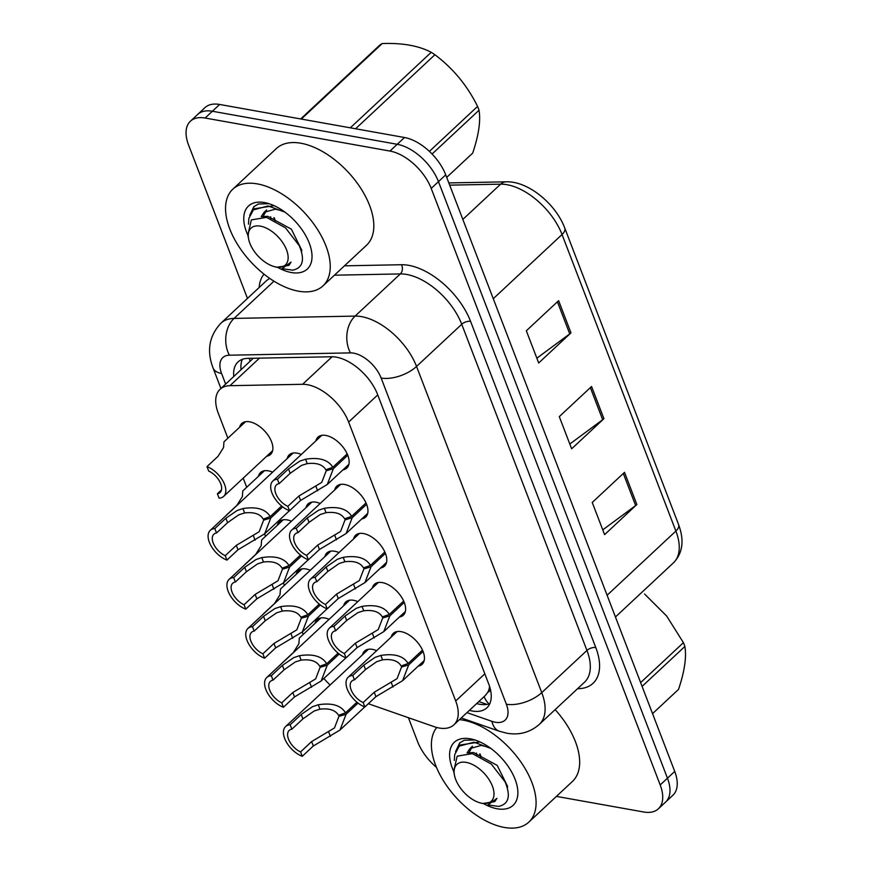 <?xml version="1.0" encoding="UTF-8"?>
<svg xmlns="http://www.w3.org/2000/svg" width="871" height="871" viewBox="0 0 871 871"><rect width="100%" height="100%" fill="white"/><g stroke="black" fill="none" stroke-linecap="round" stroke-linejoin="round"><path stroke-width="1.31" d="M296.14 574.392A21.154 11.639 47 0 1 298.198 570.657A21.154 11.639 47 0 1 306.037 568.959A21.154 11.639 47 0 1 310.283 570.265M277.305 525.333A21.154 11.639 47 0 1 279.362 521.609A21.154 11.639 47 0 1 287.201 519.9A21.154 11.639 47 0 1 291.447 521.217M258.469 476.285A21.154 11.639 47 0 1 260.538 472.55A21.154 11.639 47 0 1 268.377 470.852A21.154 11.639 47 0 1 272.623 472.158M239.645 427.226A21.154 11.639 47 0 1 241.703 423.502A21.154 11.639 47 0 1 249.542 421.793A21.154 11.639 47 0 1 268.725 436.229A21.154 11.639 47 0 1 270.565 454.422A21.154 11.639 47 0 1 266.7 456.23M314.964 623.44A21.154 11.639 47 0 1 317.022 619.717A21.154 11.639 47 0 1 324.861 618.018A21.154 11.639 47 0 1 329.107 619.325M343.675 605.737A21.154 11.639 47 0 1 345.733 602.003A21.154 11.639 47 0 1 353.572 600.304A21.154 11.639 47 0 1 357.818 601.611M324.85 556.678A21.154 11.639 47 0 1 326.908 552.943A21.154 11.639 47 0 1 334.747 551.245A21.154 11.639 47 0 1 338.993 552.562M306.015 507.63A21.154 11.639 47 0 1 308.073 503.895A21.154 11.639 47 0 1 315.912 502.197A21.154 11.639 47 0 1 320.158 503.503M287.18 458.571A21.154 11.639 47 0 1 289.248 454.836A21.154 11.639 47 0 1 297.087 453.138A21.154 11.639 47 0 1 301.333 454.455M362.51 654.785A21.154 11.639 47 0 1 364.568 651.062A21.154 11.639 47 0 1 372.407 649.352A21.154 11.639 47 0 1 376.653 650.67M372.385 588.023A21.154 11.639 47 0 1 374.443 584.289A21.154 11.639 47 0 1 382.282 582.59A21.154 11.639 47 0 1 401.466 597.027A21.154 11.639 47 0 1 403.306 615.22A21.154 11.639 47 0 1 399.441 617.016M353.561 538.964A21.154 11.639 47 0 1 355.618 535.24A21.154 11.639 47 0 1 363.457 533.531A21.154 11.639 47 0 1 382.63 547.968A21.154 11.639 47 0 1 384.481 566.172A21.154 11.639 47 0 1 380.616 567.968M334.725 489.916A21.154 11.639 47 0 1 336.783 486.181A21.154 11.639 47 0 1 344.622 484.483A21.154 11.639 47 0 1 363.806 498.92A21.154 11.639 47 0 1 365.646 517.113A21.154 11.639 47 0 1 361.781 518.909M315.89 440.857A21.154 11.639 47 0 1 317.959 437.133A21.154 11.639 47 0 1 325.798 435.424A21.154 11.639 47 0 1 344.97 449.861A21.154 11.639 47 0 1 346.821 468.065A21.154 11.639 47 0 1 342.956 469.861M391.221 637.082A21.154 11.639 47 0 1 393.278 633.348A21.154 11.639 47 0 1 401.117 631.649A21.154 11.639 47 0 1 420.29 646.086A21.154 11.639 47 0 1 422.141 664.279A21.154 11.639 47 0 1 418.276 666.075M368.346 703.724L433.987 726.621A39.663 21.829 -133 0 0 439.18 728.014A39.663 21.829 -133 0 0 453.889 724.824A39.663 21.829 -133 0 0 455.707 700.981L348.64 422.065A39.663 21.829 -133 0 0 302.575 384.296L229.944 385.69A39.663 21.829 -133 0 0 220.069 389.293A39.663 21.829 -133 0 0 218.24 413.126L227.875 438.211M453.889 724.824L485.474 695.352L487.825 692.227A13.217 7.273 -133 0 0 490.438 689.549M489.578 686.402A39.663 21.829 47 0 1 487.825 692.227M323.892 678.433A39.663 21.829 -133 0 0 330.142 684.987M243.205 478.157L246.7 487.27M264.599 533.89L265.535 536.318M283.423 582.949L284.36 585.377M302.259 631.998L303.195 634.426M247.462 298.426L188.582 145.043A39.663 21.829 47 0 1 190.411 121.211A39.663 21.829 47 0 1 205.11 118.021L389.968 151.064L397.23 144.292A39.663 21.829 47 0 1 438.472 181.647L667.458 778.195A39.663 21.829 47 0 1 665.64 802.028A39.663 21.829 47 0 0 667.458 778.195L438.472 181.647A39.663 21.829 47 0 0 397.23 144.292L212.382 111.248L397.23 144.292L404.492 137.509A39.663 21.829 47 0 1 445.734 174.864L674.72 771.412A39.663 21.829 47 0 1 672.902 795.245L658.378 808.8A39.663 21.829 47 0 1 643.669 811.99L556.406 796.388M190.411 121.211L197.673 114.439A39.663 21.829 47 0 1 212.382 111.248A39.663 21.829 47 0 0 197.673 114.439L204.935 107.656A39.663 21.829 47 0 1 219.644 104.466L404.492 137.509M558.616 300.669L526.334 330.784L538.692 362.978L570.973 332.853L558.616 300.669M536.863 358.199L569.732 333.887A10.572 5.226 -21 0 0 570.973 332.853M624.518 472.343L592.236 502.458L604.594 534.642L636.864 504.527L624.518 472.343M602.754 529.873L635.634 505.55A10.572 5.226 -21 0 0 636.864 504.527M591.561 386.506L559.291 416.621L571.637 448.805L603.919 418.69L591.561 386.506M569.808 444.036L602.678 419.713A10.572 5.226 -21 0 0 603.919 418.69M469.382 710.366A39.663 21.829 -133 0 0 472.191 711.008A39.663 21.829 -133 0 0 486.889 707.818A39.663 21.829 -133 0 0 488.718 683.985L377.6 394.519A39.663 21.829 -133 0 0 331.535 356.762L247.865 358.362A39.663 21.829 -133 0 0 237.99 361.966A39.663 21.829 -133 0 0 233.798 376.479M489.818 703.67A39.663 21.829 47 0 1 479.453 704.225A39.663 21.829 47 0 1 476.644 703.594M436.469 767.351A39.663 21.829 47 0 1 417.579 741.591L408.412 717.704M389.968 151.064A39.663 21.829 47 0 1 431.199 188.419L660.196 784.967A39.663 21.829 47 0 1 658.378 808.8M241.06 369.696A39.663 21.829 47 0 1 242.334 359.331M423.077 651.464L408.684 664.889L402.587 680.708L375.924 696.648L364.862 706.98A19.826 10.92 -133 0 1 348.923 692.652A19.826 10.92 -133 0 1 348.182 677.235A19.826 10.92 -133 0 1 352.755 675.45L363.828 665.117L375.118 657.355L380.867 655.438C394.487 653.294 403.578 655.983 408.151 663.484L422.5 650.104M408.151 663.484L401.15 665.999C398.091 660.795 391.885 658.748 382.554 659.837L376.773 661.655L365.515 669.538L354.453 679.859A14.546 8.002 47 0 0 351.786 681.1A14.546 8.002 47 0 0 352.091 691.955A14.546 8.002 47 0 0 363.163 702.559L374.236 692.238L397.067 678.629L401.542 667.023L403.578 665.128M408.684 664.889L401.542 667.023M352.755 675.45L354.453 679.859M363.163 702.559L364.862 706.98M358.025 703.082L346.081 714.231L339.984 730.04L313.32 745.99L302.259 756.311A19.826 10.92 -133 0 1 286.319 741.983A19.826 10.92 -133 0 1 285.579 726.566A19.826 10.92 -133 0 1 290.152 724.781L301.224 714.449L312.515 706.697L318.263 704.781C331.884 702.636 340.975 705.314 345.547 712.826L356.925 702.2M345.547 712.826L338.547 715.331C335.487 710.137 329.292 708.079 319.951 709.179L314.17 710.986L302.912 718.869L291.85 729.19A14.546 8.002 47 0 0 289.183 730.431A14.546 8.002 47 0 0 289.488 741.286A14.546 8.002 47 0 0 300.56 751.902L311.633 741.569L334.464 727.96L338.939 716.365L340.975 714.46M346.081 714.231L338.939 716.365M290.152 724.781L291.85 729.19M300.56 751.902L302.259 756.311M320.887 617.92L299.286 638.084L298.873 643.723L293.375 652.521L282.313 662.853A19.826 10.92 -133 0 1 282.422 662.896M459.442 719.631A66.098 36.386 47 0 1 463.143 720.143A66.098 36.386 47 0 1 523.068 765.261A66.098 36.386 47 0 1 528.839 822.126A66.098 36.386 47 0 1 504.331 827.439A66.098 36.386 47 0 1 445.745 784.346A66.098 36.386 47 0 1 436.763 727.481M555.132 709.625A66.098 36.386 47 0 1 572.41 781.461L528.839 822.126M480.117 754.079L481.206 757.062M453.726 771.456A43.104 23.724 47 0 1 470.307 738.804A43.104 23.724 47 0 1 473.073 739.425A43.104 23.724 47 0 1 517.287 786.818A43.104 23.724 47 0 1 497.167 808.778A43.104 23.724 47 0 1 483.851 803.813M474.717 739.969L464.33 740.219L459.67 742.941L455.544 751.706M460.095 742.571L455.794 751.085M640.631 682.603L683.419 642.667L666.674 616.058L644.573 593.989M683.419 642.667A71.389 39.293 47 0 1 684.181 644.573A71.389 39.293 47 0 1 684.878 646.467L642.09 686.392M490.809 748.407L473.966 742.19L459.235 746.142L454.716 754.613L454.314 760.437M479.965 741.929L460.476 744.977L459.235 746.142M454.455 775.223L453.693 771.238L457.188 756.17L472.332 753.611L491.342 764.107L505.126 781.929C510.939 796.094 508.751 804.249 498.56 806.404L487.891 804.924L496.906 798.359L494.684 801.668L482.578 803.508L480.291 802.91A25.183 13.86 47 0 1 455.718 779.545A25.183 13.86 47 0 1 454.455 775.223A25.183 13.86 47 0 1 468.25 762.865A25.183 13.86 47 0 1 492.398 786.11A25.183 13.86 47 0 1 480.291 802.91M652.542 713.632L678.531 689.386C684.541 671.497 686.664 657.191 684.878 646.467M476.459 753.023L476.818 755.048M488.914 747.318L481.282 745.391L469.915 748.603L467.041 752.871M479.692 753.927L480.542 756.714M469.915 748.603L472.485 746.207L468.859 752.99M507.401 787.83L507.597 786.415L497.21 765.402L473.595 752.555L467.694 752.892M494.902 801.451L496.906 798.359M257.304 183.89A66.098 36.386 47 0 1 317.218 229.008A66.098 36.386 47 0 1 322.989 285.873A66.098 36.386 47 0 1 298.492 291.186A66.098 36.386 47 0 1 238.567 246.079A66.098 36.386 47 0 1 232.797 189.214A66.098 36.386 47 0 1 257.304 183.89M232.797 189.214L276.379 148.549A66.098 36.386 47 0 1 300.876 143.236A66.098 36.386 47 0 1 360.801 188.343A66.098 36.386 47 0 1 366.56 245.208L322.989 285.873M274.267 217.826L275.356 220.809M247.887 235.203A43.104 23.724 47 0 1 264.468 202.562A43.104 23.724 47 0 1 267.223 203.172A43.104 23.724 47 0 1 311.437 250.565A43.104 23.724 47 0 1 291.328 272.525A43.104 23.724 47 0 1 278.012 267.56M268.867 203.716L258.48 203.977L253.831 206.688L249.705 215.453M254.245 206.318L249.955 214.843M300.658 118.957L379.996 44.922A71.389 39.293 47 0 1 382.217 43.55L301.29 119.066M350.305 127.83L431.232 52.314C418.766 45.738 402.424 42.821 382.217 43.55M431.232 52.314A71.389 39.293 47 0 1 434.912 54.742L355.575 128.766M429.392 151.38L477.569 106.414C467.324 85.619 453.094 68.395 434.912 54.742M477.569 106.414A71.389 39.293 47 0 1 478.331 108.32A71.389 39.293 47 0 1 479.028 110.214L432.07 154.025M284.969 212.154L268.126 205.948L253.385 209.889L248.866 218.36L248.464 224.185M274.115 205.676L254.626 208.735L253.385 209.889M248.605 238.97A25.183 13.86 47 0 1 262.4 226.612A25.183 13.86 47 0 1 286.548 249.857A25.183 13.86 47 0 1 274.441 266.657A25.183 13.86 47 0 1 249.868 243.292A25.183 13.86 47 0 1 248.605 238.97L247.843 234.985L251.338 219.917L266.482 217.358L285.492 227.854L299.276 245.676C305.09 259.841 302.901 268.007 292.721 270.152L282.041 268.671L291.056 262.117L288.834 265.415L276.728 267.255M446.692 177.379L472.681 153.133C478.702 135.245 480.814 120.938 479.028 110.214M270.609 216.77L270.979 218.795M283.075 211.065L275.432 209.138L264.076 212.35L261.191 216.618M273.842 217.674L274.692 220.461M264.076 212.35L266.635 209.955L263.009 216.737M301.551 251.577L301.747 250.162L291.36 229.16L267.745 216.313L261.844 216.639M289.063 265.209L291.056 262.117M404.242 602.416L389.86 615.841L383.763 631.649L357.099 647.599L346.027 657.921A19.826 10.92 -133 0 1 330.098 643.593A19.826 10.92 -133 0 1 329.347 628.176A19.826 10.92 -133 0 1 333.931 626.391L344.992 616.058L356.293 608.306L362.031 606.39C375.662 604.245 384.753 606.924 389.315 614.436L403.665 601.044M389.315 614.436L382.315 616.94C379.255 611.747 373.06 609.689 363.719 610.789L357.937 612.596L346.691 620.479L335.618 630.811A14.546 8.002 47 0 0 332.962 632.041A14.546 8.002 47 0 0 333.255 642.896A14.546 8.002 47 0 0 344.339 653.511L355.401 643.179L378.243 629.57L382.707 617.975L384.753 616.069M389.86 615.841L382.707 617.975M333.931 626.391L335.618 630.811M344.339 653.511L346.027 657.921M385.418 553.357L371.024 566.781L364.927 582.601L338.264 598.54L327.202 608.873A19.826 10.92 -133 0 1 311.263 594.545A19.826 10.92 -133 0 1 310.522 579.117A19.826 10.92 -133 0 1 315.095 577.331L326.168 567.01L337.458 559.247L343.207 557.331C356.827 555.186 365.918 557.875 370.491 565.377L384.84 551.985M370.491 565.377L363.49 567.892C360.431 562.688 354.225 560.641 344.894 561.73L339.113 563.537L327.855 571.42L316.794 581.752A14.546 8.002 47 0 0 314.126 582.993A14.546 8.002 47 0 0 314.431 593.848A14.546 8.002 47 0 0 325.504 604.452L336.576 594.12L359.407 580.511L363.882 568.915L365.918 567.021M371.024 566.781L363.882 568.915M315.095 577.331L316.794 581.752M325.504 604.452L327.202 608.873M366.582 504.309L352.2 517.733L346.103 533.542L319.439 549.481L308.367 559.813A19.826 10.92 -133 0 1 292.438 545.486A19.826 10.92 -133 0 1 291.687 530.069A19.826 10.92 -133 0 1 296.271 528.283L307.332 517.951L318.634 510.199L324.371 508.283C337.992 506.138 347.094 508.816 351.655 516.329L366.005 502.937M351.655 516.329L344.655 518.833C341.595 513.64 335.4 511.582 326.059 512.681L320.278 514.489L309.031 522.371L297.958 532.693A14.546 8.002 47 0 0 295.302 533.934A14.546 8.002 47 0 0 295.596 544.789A14.546 8.002 47 0 0 306.679 555.393L317.741 545.072L340.583 531.462L345.047 519.867L347.094 517.962M352.2 517.733L345.047 519.867M296.271 528.283L297.958 532.693M306.679 555.393L308.367 559.813M347.758 455.25L333.364 468.674L327.267 484.494L300.604 500.433L289.542 510.754A19.826 10.92 -133 0 1 273.603 496.437A19.826 10.92 -133 0 1 272.863 481.01A19.826 10.92 -133 0 1 277.435 479.224L288.508 468.903L299.798 461.14L305.547 459.224C319.167 457.079 328.258 459.768 332.831 467.27L347.181 453.878M332.831 467.27L325.83 469.785C322.771 464.581 316.565 462.534 307.234 463.622L301.442 465.43L290.195 473.312L279.134 483.645A14.546 8.002 47 0 0 276.466 484.875A14.546 8.002 47 0 0 276.771 495.741A14.546 8.002 47 0 0 287.844 506.345L298.916 496.013L321.747 482.403L326.222 470.808L328.258 468.903M333.364 468.674L326.222 470.808M277.435 479.224L279.134 483.645M287.844 506.345L289.542 510.754M302.063 568.861L280.451 589.025L280.037 594.675L274.55 603.472L263.478 613.794A19.826 10.92 -133 0 1 263.586 613.837M283.227 519.813L261.627 539.966L261.213 545.616L255.715 554.413L244.653 564.746A19.826 10.92 -133 0 1 244.762 564.778M264.403 470.754L242.791 490.917L242.378 496.568L236.89 505.365L225.818 515.686A19.826 10.92 -133 0 1 225.927 515.73M245.568 421.695L223.956 441.858L223.553 447.509L218.055 456.306L206.993 466.638A19.826 10.92 -133 0 1 222.922 480.955A19.826 10.92 -133 0 1 223.662 496.383L272.623 450.699M206.993 466.638L208.681 471.048A14.546 8.002 47 0 1 219.764 481.652A14.546 8.002 47 0 1 220.058 492.518A14.546 8.002 47 0 1 217.402 493.748L219.089 498.168A19.826 10.92 -133 0 0 223.662 496.383M221.474 489.948L217.402 493.748M339.2 654.034L327.256 665.172L321.159 680.991L294.496 696.931L283.423 707.252A19.826 10.92 -133 0 1 267.495 692.935A19.826 10.92 -133 0 1 266.744 677.507A19.826 10.92 -133 0 1 271.327 675.722L282.389 665.4L293.69 657.638L299.428 655.721C313.059 653.577 322.15 656.266 326.712 663.767L338.1 653.152M326.712 663.767L319.711 666.282C316.652 661.078 310.457 659.031 301.116 660.12L295.334 661.927L284.088 669.81L273.015 680.142A14.546 8.002 47 0 0 270.358 681.383A14.546 8.002 47 0 0 270.652 692.238A14.546 8.002 47 0 0 281.736 702.843L292.798 692.51L315.64 678.901L320.103 667.306L322.15 665.411M327.256 665.172L320.103 667.306M271.327 675.722L273.015 680.142M281.736 702.843L283.423 707.252M320.365 604.975L308.421 616.124L302.324 631.932L275.661 647.872L264.599 658.204A19.826 10.92 -133 0 1 248.66 643.876A19.826 10.92 -133 0 1 247.919 628.459A19.826 10.92 -133 0 1 252.492 626.674L263.565 616.341L274.855 608.589L280.604 606.662C294.224 604.528 303.315 607.207 307.888 614.719L319.265 604.093M307.888 614.719L300.887 617.223C297.828 612.03 291.622 609.972 282.291 611.072L276.51 612.879L265.252 620.762L254.19 631.083A14.546 8.002 47 0 0 251.523 632.324A14.546 8.002 47 0 0 251.828 643.179A14.546 8.002 47 0 0 262.9 653.783L273.973 643.462L296.804 629.853L301.279 618.258L303.315 616.352M308.421 616.124L301.279 618.258M252.492 626.674L254.19 631.083M262.9 653.783L264.599 658.204M301.54 555.927L289.597 567.065L283.5 582.884L256.836 598.823L245.764 609.145A19.826 10.92 -133 0 1 229.835 594.828A19.826 10.92 -133 0 1 229.084 579.4A19.826 10.92 -133 0 1 233.668 577.615L244.729 567.293L256.03 559.53L261.768 557.614C275.388 555.469 284.49 558.148 289.052 565.66L300.43 555.045M289.052 565.66L282.052 568.164C278.992 562.971 272.797 560.924 263.456 562.013L257.674 563.82L246.428 571.703L235.355 582.035A14.546 8.002 47 0 0 232.699 583.265A14.546 8.002 47 0 0 232.993 594.131A14.546 8.002 47 0 0 244.076 604.735L255.138 594.403L277.98 580.794L282.444 569.198L284.49 567.293M289.597 567.065L282.444 569.198M233.668 577.615L235.355 582.035M244.076 604.735L245.764 609.145M282.705 506.868L270.761 518.005L264.664 533.825L238.001 549.764L226.939 560.097A19.826 10.92 -133 0 1 211 545.769A19.826 10.92 -133 0 1 210.259 530.352A19.826 10.92 -133 0 1 214.832 528.566L225.905 518.234L237.195 510.471L242.944 508.555C256.564 506.421 265.655 509.1 270.228 516.612L281.605 505.986M270.228 516.612L263.227 519.116C260.168 513.912 253.962 511.865 244.631 512.965L238.839 514.772L227.592 522.654L216.531 532.976A14.546 8.002 47 0 0 213.863 534.217A14.546 8.002 47 0 0 214.168 545.072A14.546 8.002 47 0 0 225.241 555.676L236.313 545.355L259.144 531.745L263.619 520.139L265.655 518.245M270.761 518.005L263.619 520.139M214.832 528.566L216.531 532.976M225.241 555.676L226.939 560.097M484.134 696.604A39.663 22.875 109.2 0 0 489.034 703.92M249.346 358.329A39.663 29.679 88.9 0 0 250.108 361.258M484.82 673.827L455.707 700.981M259.471 358.144L229.944 385.69M332.101 356.751L302.575 384.296M377.753 394.901L348.64 422.065M448.815 182.921L506.095 181.821A13.217 9.897 88.9 0 0 500.629 184.173L449.676 185.142M506.095 181.821C527.902 180.874 555.763 203.814 564.756 228.06A13.217 6.533 159 0 1 562.045 234.517A52.881 29.113 -133 0 0 500.629 184.173L462.839 219.427M607.098 595.252L675.885 531.07A13.217 6.533 -21 0 0 678.596 524.614C684.454 540.466 682.744 553.216 673.446 562.851A52.881 29.113 -133 0 0 675.885 531.07L562.045 234.517L493.269 298.699M445.734 174.864L431.199 188.419M674.72 771.412L660.196 784.967M219.644 104.466L205.11 118.021M590.364 387.628L602.678 419.713M623.309 473.465L635.634 505.55M557.418 301.791L569.732 333.887M466.954 712.63L491.865 721.319A26.446 14.557 -133 0 0 495.338 722.244A26.446 14.557 -133 0 0 506.356 704.225L381.15 378.058A26.446 14.557 -133 0 0 353.659 353.158A26.446 14.557 -133 0 0 350.436 352.886L229.378 355.205A26.446 14.557 -133 0 0 221.582 373.496L225.643 384.089M269.803 278.448A52.881 29.113 -133 0 0 266.091 281.05L220.896 323.217A52.881 29.113 47 0 1 234.059 318.416L355.118 316.097A52.881 29.113 47 0 1 361.563 316.641A52.881 29.113 47 0 1 416.545 366.441L541.751 692.608A52.881 29.113 47 0 1 539.312 724.389L584.506 682.222A52.881 29.113 -133 0 0 586.945 650.441L461.739 324.273A52.881 29.113 -133 0 0 406.746 274.474A52.881 29.113 -133 0 0 400.312 273.93L334.431 275.192M344.47 265.829L401.487 264.73A59.489 32.75 47 0 1 470.58 321.366L595.786 647.545A6.609 3.266 -21 0 0 586.945 650.441L541.751 692.608A26.446 13.065 159 0 1 506.356 704.225M401.487 264.73A6.609 4.943 -91.1 0 1 400.312 273.93L355.118 316.097A26.446 19.793 88.9 0 0 350.436 352.886M595.786 647.545A59.489 32.75 47 0 1 577.571 688.7M259.155 287.517A59.489 32.75 47 0 1 264.011 274.147M381.15 378.058A26.446 13.065 159 0 0 416.545 366.441L461.739 324.273A6.609 3.266 -21 0 1 470.58 321.366M229.378 355.205A26.446 19.793 88.9 0 1 234.059 318.416L273.973 281.181M221.582 373.496A26.446 13.065 159 0 1 213.036 367.91L220.929 388.488M491.865 721.319A26.446 15.253 109.2 0 0 499.301 731.226L461.249 717.954M374.236 692.238L375.924 696.648M391.308 682.646L392.995 687.045M380.867 655.438L382.554 659.837M363.828 665.117L365.515 669.538M311.633 741.569L313.32 745.99M328.705 731.978L330.392 736.376M318.263 704.781L319.951 709.179M301.224 714.449L302.912 718.869M355.401 643.179L357.099 647.599M372.472 633.587L374.16 637.986M362.031 606.39L363.719 610.789M344.992 616.058L346.691 620.479M336.576 594.12L338.264 598.54M353.648 584.539L355.335 588.938M343.207 557.331L344.894 561.73M326.168 567.01L327.855 571.42M317.741 545.072L319.439 549.481M334.812 535.48L336.5 539.878M324.371 508.283L326.059 512.681M307.332 517.951L309.031 522.371M298.916 496.013L300.604 500.433M315.988 486.432L317.675 490.83M305.547 459.224L307.234 463.622M288.508 468.903L290.195 473.312M292.798 692.51L294.496 696.931M309.869 682.929L311.557 687.328M299.428 655.721L301.116 660.12M282.389 665.4L284.088 669.81M273.973 643.462L275.661 647.872M291.045 633.87L292.732 638.269M280.604 606.662L282.291 611.072M263.565 616.341L265.252 620.762M255.138 594.403L256.836 598.823M272.209 584.811L273.897 589.221M261.768 557.614L263.456 562.013M244.729 567.293L246.428 571.703M236.313 545.355L238.001 549.764M253.385 535.763L255.072 540.162M242.944 508.555L244.631 512.965M225.905 518.234L227.592 522.654M478.81 701.569L486.943 704.399M252.623 358.906L220.069 389.293M564.756 228.06L678.596 524.614M673.446 562.851L615.438 616.984M499.301 731.226L506.824 733.208C519.236 735.385 530.069 732.435 539.312 724.389M220.896 323.217C209.16 335.912 206.536 350.806 213.036 367.91M348.182 677.235L397.143 631.551M402.587 680.708L424.199 660.545M285.579 726.566L368.433 649.254M339.984 730.04L364.753 706.936M274.441 266.657L276.728 267.266M329.347 628.176L378.308 582.492M383.763 631.649L405.363 611.496M310.522 579.117L359.483 533.444M364.927 582.601L386.539 562.437M291.687 530.069L340.648 484.385M346.103 533.542L367.704 513.378M272.863 481.01L321.824 435.326M327.267 484.494L348.879 464.33M266.744 677.507L349.598 600.206M321.159 680.991L345.918 657.877M247.919 628.459L330.773 551.147M302.324 631.932L327.093 608.829M229.084 579.4L311.938 502.099M283.5 582.884L308.258 559.77M210.259 530.352L293.113 453.04M264.664 533.825L289.433 510.722"/></g></svg>
